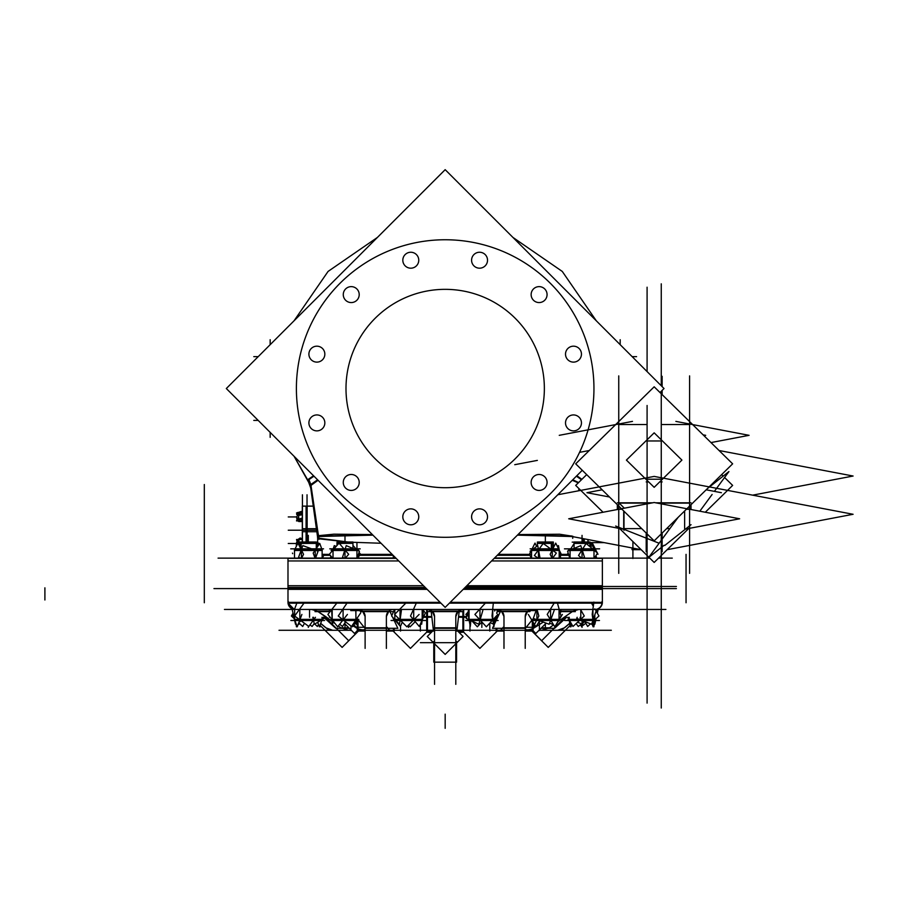 <?xml version="1.0" encoding="UTF-8"?>
<svg xmlns="http://www.w3.org/2000/svg" width="898" height="898" viewBox="0 0 898 898"><rect width="100%" height="100%" fill="white"/><g stroke="black" fill="none" stroke-linecap="round" stroke-linejoin="round"><path stroke-width="1.35" d="M593.948 388.531A148.776 148.776 0 0 0 445.172 239.755A148.776 148.776 0 0 0 296.396 388.531A148.776 148.776 0 0 1 445.172 239.755A148.776 148.776 0 0 1 593.948 388.531M576.381 476.176L581.466 479.745L576.381 476.176M578.604 482.563L572.767 479.79L578.604 482.563M317.656 538.082L348.076 542.022L319.014 538.811L317.656 538.07L317.522 536.544L318.566 535.983L372.928 535.141L317.522 536.544L310.607 487.064L308.957 482.697L308.923 479.622L313.963 476.176L308.923 479.622L310.876 484.583C313.436 505.832 316.006 522.973 318.566 535.983M381.044 543.256L352.959 542.28L381.044 543.256M571.779 535.983L517.416 535.141L572.834 536.544M602.367 588.594L602.367 560.958L491.599 560.958L595.004 560.958M287.989 588.594L287.989 560.958L398.757 560.958L295.341 560.958M595.161 609.439A7.083 7.083 0 0 0 602.322 603.13A7.083 7.083 0 0 1 595.273 609.439A7.083 7.083 0 0 0 602.322 603.13A7.083 7.083 0 0 1 595.161 609.439A7.083 7.072 90 0 0 602.008 601.581M294.218 609.383A7.083 7.083 0 0 1 288.034 603.13L294.218 609.383A7.083 7.083 0 0 1 288.034 603.13L294.218 609.383M503.98 640.712L503.98 616.522L501.443 611.1L527.755 611.1L532.312 609.439L527.755 611.1L525.229 616.522L525.229 628.297M549.565 627.803L553.595 624.84L549.565 627.803L541.505 627.803L549.565 627.803L541.64 630.284L549.565 627.803M558.23 621.405L573.059 611.1L578.727 609.484L573.059 611.1L558.23 621.405M534.31 627.803L532.312 628.836C528.046 630.16 525.689 630.16 525.229 628.836C525.689 630.16 528.046 630.16 532.312 628.836L535.915 626.793L528.327 614.434M569.725 623.437L564.516 627.803L557.647 630.284L564.516 627.803L569.725 623.437M325.839 627.803L320.653 623.459L325.839 627.803L332.698 630.284L325.839 627.803M325.604 616.522L317.297 611.1L329.42 611.1L317.297 611.1L311.628 609.484L317.297 611.1L332.249 621.495L325.604 616.522M333.169 622.179L335.167 623.661L333.169 622.179M338.299 625.973L340.791 627.803L348.705 630.284L340.791 627.803L338.299 625.973M356.035 627.803L358.033 628.836C362.343 630.16 364.7 630.16 365.116 628.836L365.116 627.803L386.376 627.803L365.116 627.803L365.116 628.836C364.7 630.16 362.343 630.16 358.033 628.836L353.026 625.906M357.258 621.09L357.258 630.576L365.116 630.576L365.082 628.297L365.116 633.46L365.116 616.522L362.59 611.1L388.901 611.1L386.376 616.522L386.376 640.712M427.459 616.522L431.77 616.522L423.744 616.522L431.77 616.522L427.459 616.522L427.459 611.628L427.459 616.522M434.542 616.522L432.017 611.1L458.328 611.1L455.802 616.522L458.328 611.1L462.885 609.439L458.328 611.1L432.017 611.1L427.459 609.439L432.017 611.1L434.542 616.522M503.935 617.296A7.083 7.083 0 0 0 496.123 609.484L501.443 611.1L527.755 611.1L525.229 616.522M299.034 521.536L302.3 521.536L299 521.536L298.978 519.235L302.3 519.235M298.63 512.354L298.63 516.945L298.978 512.343L302.3 512.343L299.034 512.343M595.711 609.439L595.711 610.236L595.711 609.439M589.851 546.579L590.008 542.022L590.008 543.369L574.069 543.346L574.069 542.022L589.986 542.022L589.93 546.646M574.698 620.496L569.242 619.418L574.698 620.496L580.142 619.418L586.54 620.496L592.938 619.418L594.106 620.428M569.242 619.362L569.242 617.296L569.242 619.362M594.824 614.804L594.824 619.362L594.824 614.804M551.338 548.801L551.338 542.022L553.336 542.022L553.336 543.346L537.397 543.346M531.683 610.595L531.683 609.753L531.683 610.595M554.807 620.496L559.039 619.418L554.807 620.496L550.564 619.418L543.728 620.496L536.892 619.418M559.039 609.439L559.039 619.362L559.039 609.439M469.059 609.439L469.059 619.362L469.059 609.439M474.503 620.496L469.059 619.418L474.503 620.496L479.959 619.418L486.357 620.496L492.744 619.418L493.698 620.496M494.641 609.439L494.641 610.999L494.641 609.439M494.641 617.858L494.641 619.362L494.641 617.858M394.828 609.439L394.828 614.21L394.828 609.439M394.828 614.647L394.828 619.362L394.828 614.647M422.183 609.439L422.183 619.362L422.183 609.439M339.646 543.425L352.959 543.346L339.208 543.346M338.804 543.346L336.93 543.425L338.726 543.425M332.193 609.439L332.193 619.362L332.193 609.439M337.648 620.496L332.193 619.418L337.648 620.496L343.092 619.418L349.49 620.496L355.889 619.418L356.832 620.496M357.774 609.484L357.774 610.528L357.774 609.484M357.774 619.362L356.989 618.374M300.751 543.346L300.751 542.022L316.287 542.022L316.287 543.346L300.347 543.346M294.634 609.439L294.634 619.362L294.634 609.439M321.989 617.296L321.989 619.362L321.989 617.296M595.845 550.485L595.845 551.653L595.845 550.485M531.56 558.129L531.56 550.485L531.56 558.129M535.006 548.846L531.56 550.44L535.006 548.846L538.463 550.44L545.367 548.846L552.27 550.44L555.716 548.846L559.173 550.44L555.716 548.846M559.173 558.129L559.173 550.485L559.173 558.129M394.693 558.129L394.693 556.906L394.693 558.129M294.499 550.485L294.499 558.129L294.499 550.485M322.124 557.972L322.124 550.485L322.124 557.972M318.667 548.846L322.124 550.44L318.667 548.846L315.22 550.44L308.317 548.846L301.402 550.44L297.956 548.846L294.499 550.44L297.956 548.846M647.088 440.963L661.254 440.963L647.088 440.963M646.201 424.529L618.744 424.529L646.201 424.529M662.14 481.912L659.693 481.912L662.14 481.912M648.637 481.912L646.201 481.912L648.637 481.912M689.585 424.529L662.14 424.529L689.585 424.529M669.852 528.63L666.63 528.63L669.852 528.63M641.7 528.63L623.987 528.63L641.7 528.63M593.657 379.181A148.776 148.776 0 0 1 445.172 537.296A148.776 148.776 0 0 1 296.688 379.181M296.688 397.87A148.776 148.776 0 0 1 445.172 239.755A148.776 148.776 0 0 1 593.657 397.87M377.429 237.42L328.073 271.432L294.061 320.777L328.073 271.432L377.429 237.42L445.172 169.666L664.026 388.52L660.019 392.538L664.026 388.531M445.172 169.666L226.318 388.531L445.172 607.385L582.274 470.283M487.468 515.89A7.97 7.97 0 0 1 479.554 524.802A7.97 7.97 0 0 1 471.641 515.89M471.641 517.776A7.97 7.97 0 0 1 479.554 508.863A7.97 7.97 0 0 1 487.468 517.776M547.017 481.508A7.97 7.97 0 0 1 539.103 490.42A7.97 7.97 0 0 1 531.189 481.508M531.189 483.405A7.97 7.97 0 0 1 539.103 474.481A7.97 7.97 0 0 1 547.017 483.405M581.399 421.959A7.97 7.97 0 0 1 573.485 430.872A7.97 7.97 0 0 1 565.572 421.959M565.572 423.856A7.97 7.97 0 0 1 573.485 414.932A7.97 7.97 0 0 1 581.399 423.856M581.399 353.206A7.97 7.97 0 0 1 573.485 362.119A7.97 7.97 0 0 1 565.572 353.206M565.572 355.092A7.97 7.97 0 0 1 573.485 346.179A7.97 7.97 0 0 1 581.399 355.092M547.017 293.657A7.97 7.97 0 0 1 539.103 302.57A7.97 7.97 0 0 1 531.189 293.657M531.189 295.543A7.97 7.97 0 0 1 539.103 286.63A7.97 7.97 0 0 1 547.017 295.543M487.468 259.275A7.97 7.97 0 0 1 479.554 268.188A7.97 7.97 0 0 1 471.641 259.275M471.641 261.161A7.97 7.97 0 0 1 479.554 252.248A7.97 7.97 0 0 1 487.468 261.161M418.704 259.275A7.97 7.97 0 0 1 410.79 268.188A7.97 7.97 0 0 1 402.876 259.275M402.876 261.161A7.97 7.97 0 0 1 410.79 252.248A7.97 7.97 0 0 1 418.704 261.161M359.155 293.657A7.97 7.97 0 0 1 351.241 302.57A7.97 7.97 0 0 1 343.328 293.657M343.328 295.543A7.97 7.97 0 0 1 351.241 286.63A7.97 7.97 0 0 1 359.155 295.543M324.784 353.206A7.97 7.97 0 0 1 316.871 362.119A7.97 7.97 0 0 1 308.957 353.206M308.957 355.092A7.97 7.97 0 0 1 316.871 346.179A7.97 7.97 0 0 1 324.784 355.092M324.784 421.959A7.97 7.97 0 0 1 316.871 430.872A7.97 7.97 0 0 1 308.957 421.959M308.957 423.856A7.97 7.97 0 0 1 316.871 414.932A7.97 7.97 0 0 1 324.784 423.856M359.155 481.508A7.97 7.97 0 0 1 351.241 490.42A7.97 7.97 0 0 1 343.328 481.508M343.328 483.405A7.97 7.97 0 0 1 351.241 474.481A7.97 7.97 0 0 1 359.155 483.405M418.704 515.89A7.97 7.97 0 0 1 410.79 524.802A7.97 7.97 0 0 1 402.876 515.89M402.876 517.776A7.97 7.97 0 0 1 410.79 508.863A7.97 7.97 0 0 1 418.704 517.776M544.166 394.75A99.184 99.184 0 0 0 451.402 289.538A99.184 99.184 0 0 0 346.19 382.301A99.184 99.184 0 0 0 445.172 487.704A99.184 99.184 0 0 0 544.166 382.301M466.084 586.473L676.407 586.473M494.203 558.354L602.367 558.354L602.367 587.415L465.142 587.415M218.068 558.129L395.917 558.129M494.428 558.129L649.77 558.129M658.56 558.129L672.276 558.129M316.287 557.972L332.047 557.972M357.281 557.972L394.132 557.972M494.585 557.972L531.358 557.972M559.735 557.972L569.736 557.972M322.124 554.369L329.398 554.369M358.425 554.369L392.157 554.369M498.188 554.369L530.696 554.369M561.272 554.369L568.602 554.369M294.073 320.777L226.318 388.531M576.819 475.738L581.904 479.319M572.284 480.273L578.278 482.877M318.004 535.724L333.865 534.175L372.356 534.568M517.989 534.568L559.634 534.231L572.879 536.274L572.7 538.34M317.443 536.207L318.42 535.388L319.071 539.316L317.645 538.329L317.443 536.207M318.925 537.431C316.231 524.196 313.537 506.393 310.843 484.022L310.865 484.179M310.708 487.895L308.71 482.361L308.688 479.117L310.966 484.92M310.641 487.434L310.888 485.257M313.537 475.738L308.463 479.206L310.91 485.448L318.06 480.273M253.775 420.41L258.197 420.41M253.775 356.641L258.197 356.641M270.163 339.713L270.163 344.675M270.163 437.337L270.163 432.376M636.581 356.641L632.147 356.641M620.181 339.713L620.181 344.675M578.941 488.591L578.66 490.779M425.203 587.415L287.989 587.415L287.989 558.354L396.141 558.354M306.083 542.022L306.083 528.709L316.186 528.709M307.026 494.776L307.026 530.213L316.433 530.213L306.083 530.213L316.433 530.213M307.026 542.022L307.026 530.213L302.424 530.213L302.424 542.022M302.424 506.124L312.953 506.124L306.083 506.124L306.083 531.728L316.68 531.728M584.272 538.845L584.272 542.022M583.318 538.665L583.318 542.022M213.948 588.594L426.382 588.594L213.948 588.594M463.963 588.594L676.407 588.594L463.963 588.594M440.918 603.13L287.989 603.13L287.989 587.82L425.607 587.82M449.427 603.13L602.367 603.13L602.367 587.82L464.737 587.82M288.337 601.581A7.083 7.072 90 0 0 294.275 609.349M224.444 609.439L665.901 609.439M525.274 617.296A7.083 7.083 0 0 1 533.086 609.484M493.81 625.502L492.486 628.297L525.409 628.297L531.784 620.35M494.158 624.75L500.848 610.595M536.117 610.595L530.595 610.595M279.009 630.284L351.32 630.284M357.685 630.284L532.671 630.284M611.336 630.284L539.024 630.284M531.515 630.576L541.651 640.712L565.841 616.522M541.011 628.297L554.605 628.297L566.638 617.296M533.356 628.297L535.41 625.962M538.8 622.123L539.923 620.844M532.952 630.576L535.848 633.46L546.164 623.145M533.086 625.075L533.086 630.576L525.229 630.576L525.274 628.297M528.484 610.595A7.083 7.038 0 0 1 531.324 609.551M560.924 612.032L560.924 609.484L559.364 609.484A7.083 5.624 90 0 1 559.656 609.439A7.083 5.624 90 0 1 560.273 609.484M560.924 611.628L575.36 611.628M580.804 617.296L580.804 609.439A7.083 6.623 90 0 1 580.871 609.484L560.924 609.484M533.086 631.058L525.274 631.058M525.229 648.378L525.229 630.576M531.897 631.058L548.229 647.391L570.028 625.592M570.41 625.199L571.577 624.031M563.787 628.297L569.714 623.302M326.558 628.297L320.687 623.347M333.54 630.261A10.63 10.574 -90 0 1 325.402 627.275L325.357 627.275M317.275 622.538L318.094 623.358M319.98 625.244L342.127 647.391L358.448 631.058M365.116 630.576L365.116 648.378M357.258 631.058L365.082 631.058M309.541 617.296L309.541 609.473A7.083 6.623 90 0 0 309.484 609.484L331.789 609.484M314.996 611.628L329.42 611.628M331.721 609.562A7.083 5.624 90 0 0 330.689 609.439A7.083 5.624 90 0 0 330.071 609.484M356.989 628.297L353.183 623.975M349.333 628.297L335.751 628.297L323.718 617.296M324.515 616.522L348.705 640.712L358.841 630.576M391.169 630.261A10.63 5.119 -90 0 1 390.798 630.284A10.63 5.119 -90 0 1 387.24 627.275M364.128 627.275L356.102 627.275M344.518 623.481L354.508 633.46L357.393 630.576M330.138 617.296L329.42 617.296L329.42 616.387M329.42 612.47L329.42 609.484M358.19 609.484A7.083 7.038 0 0 1 361.872 610.595M365.082 617.296A7.083 7.083 0 0 0 357.258 609.484M393.582 611.628L360.502 611.628A7.083 4.31 90 0 0 357.393 609.439A7.083 4.31 90 0 0 356.921 609.484L393.941 609.484A7.083 2.503 90 0 1 394.222 609.439L393.459 609.439L394.233 609.484A7.083 2.503 90 0 1 394.536 609.495M358.134 619.8L364.947 628.297L397.859 628.297L392.606 617.184M391.831 615.534L389.496 610.595M359.75 610.595L350.748 610.595M386.421 617.296A7.083 7.083 0 0 1 394.233 609.484M394.233 619.149L394.233 620.608M394.233 628.297L394.233 631.058L386.376 631.058L386.421 630.284M428.234 617.296L423.396 617.296M426.572 609.484L463.772 609.484A7.083 0.909 90 0 0 463.682 609.439A7.083 0.909 90 0 0 463.02 611.628L427.325 611.628A7.083 0.909 90 0 0 426.673 609.439A7.083 0.909 90 0 0 426.572 609.484L422.554 609.484M402.304 622.202L400.396 626.467L391.618 615.994L394.491 609.484M393.133 631.058L410.465 648.378L427.785 631.058M434.509 630.284L434.509 631.058L426.696 631.058L426.696 615.747M434.509 617.296A7.083 7.083 0 0 0 426.696 609.484L426.696 609.518A7.083 7.038 0 0 1 426.797 609.506M426.696 609.484L427.459 609.439L426.696 609.484L426.696 617.285A7.083 0.775 180 0 0 431.848 617.128M431.062 610.595L433.184 628.297L457.172 628.297L459.293 610.595M434.542 616.477L434.542 647.391M456.487 630.261A10.63 1.066 -90 0 0 456.566 630.284A10.63 1.066 -90 0 0 457.318 627.275L457.284 627.275M433.857 630.261A10.63 1.066 -90 0 1 433.779 630.284A10.63 1.066 -90 0 1 433.027 627.275L433.061 627.275M455.802 647.391L455.802 616.477M455.847 617.296A7.083 7.083 0 0 1 463.66 609.484L463.66 617.285A7.083 0.775 180 0 1 458.508 617.128M463.548 609.506A7.083 7.038 0 0 1 463.66 609.518L462.885 609.439L463.66 609.484M497.66 617.296L495.528 617.296M466.511 617.296L462.111 617.296M482.821 610.46L478.836 624.256L466.197 618.396L468.778 609.439L463.772 609.484M462.571 631.058L479.891 648.378L497.211 631.058M463.66 615.747L463.66 631.058L455.802 631.058L455.847 630.284M503.935 630.284L503.98 631.058L496.123 631.058L496.123 628.297M496.123 620.608L496.123 617.285A7.083 0.775 180 0 0 497.694 617.285M494.641 610.842A7.083 2.503 90 0 1 496.134 609.439A7.083 2.503 90 0 1 496.403 609.484L533.434 609.484A7.083 4.31 90 0 0 532.963 609.439A7.083 4.31 90 0 0 529.842 611.628L497.166 611.628M556.805 630.261A10.63 10.574 -90 0 0 564.943 627.275L564.988 627.275M499.176 630.261A10.63 5.119 -90 0 0 499.546 630.284A10.63 5.119 -90 0 0 503.116 627.275M534.254 627.275L526.217 627.275M431.264 632.473L426.696 632.147M386.376 648.378L386.376 631.058M434.542 631.058L434.542 684.343M432.679 631.058L427.257 636.48L445.172 654.406L463.099 636.48L457.666 631.058M455.802 684.343L455.802 631.058M463.66 632.147L459.08 632.473M503.98 631.058L503.98 648.378M456.577 641.464L456.577 662.163L433.779 662.163L433.779 641.464M427.145 589.357L287.989 589.357L287.989 585.709L423.497 585.709M466.848 585.709L602.367 585.709L602.367 589.357L463.2 589.357M583.206 542.022L583.206 538.643M588.044 542.022L588.044 539.563M587.932 539.541L587.932 542.022M588.089 542.022L588.089 539.575M302.424 494.787L302.424 530.213M307.15 542.022L307.15 528.709L302.3 528.709L302.3 542.022M307.15 506.124L307.15 531.728L302.3 531.728L302.3 506.124L307.15 506.124M297.743 540.809L297.373 539.923L298.619 539.518L296.52 539.507L302.3 539.507M301.301 538.677L302.3 538.991M298.607 539.788L298.607 541.584M300.347 544.48L299.135 543.717M298.944 543.593L296.632 542.123L300.156 537.958L302.3 539.316M298.607 541.438L299 543.514L298.978 539.507M298.215 543.627L300.347 542.953M298.63 544.053L298.63 539.507M302.3 519.066L301.245 518.337L296.632 520.032L298.911 521.581M298.607 520.324L299 521.57M297.53 519.695L298.607 519.246M298.607 514.487L296.632 513.128L301.245 511.445L302.3 512.174M298.607 513.555L299 512.32M298.911 512.298L297.373 512.578L299.337 515.261L302.3 514.722M301.739 511.781L302.3 512.04M298.607 517.024L298.607 513.476M298.607 514.857L298.607 514.273M302.3 514.363L300.695 512.758L296.329 516.945L300.695 521.121L302.3 519.515M298.607 520.402L298.607 516.855M298.978 519.235L298.63 516.945L298.63 521.39M297.541 513.746L296.632 514.33L297.777 515.688M297.844 519.392L298.181 518.595M297.945 520.919L296.52 520.919L297.945 520.919M297.395 517.82L296.632 518.303L297.586 519.437M296.52 512.96L297.103 512.96L296.52 512.96M297.53 540.731L296.632 540.405L300.156 537.992M300.314 538.048L301.683 538.553M298.361 539.608L299.663 538.329M297.35 544.323L296.52 543.492L297.395 542.616M317.656 542.134L316.287 542.134L317.656 542.134M300.347 542.134L298.462 542.134L300.347 542.134M318.509 624.48L317.364 626.467L314.749 624.043M314.233 623.56L312.1 626.467L309.967 624.896M299.831 623.818L298.731 624.256L298.473 623.515M296.071 623.919L296.463 626.804L296.666 625.311M304.523 623.291L302.682 626.467L298.742 622.808M294.117 618.52L291.401 615.994L293.017 613.188M319.957 625.311L320.159 626.804L320.328 625.592M294.656 620.496L290.873 620.496M575.596 624.043L576.123 623.56L578.245 626.467L581.713 623.908M583.071 622.909L584.845 621.596L587.662 626.467L590.514 623.818M594.274 623.919L594.846 624.256L595.98 619.193M597.327 613.188L597.945 610.46L596.137 609.383M593.421 623.403L592.164 622.662M591.872 623.515L593.118 626.804L593.679 625.311M594.319 623.594L595.913 619.384M593.892 620.552L596.238 618.52M595.879 609.416L597.271 613.087M580.377 624.896L581.522 626.467L585.822 623.291M570.398 625.311L570.96 626.804L571.835 624.48M573.979 543.425L590.065 543.425M572.183 542.134L590.008 542.134M589.986 543.425L590.008 546.714M567.682 617.296L572.98 626.467L584.272 615.994L580.804 610M586.731 620.552L587.55 619.362L573.272 619.362L574.563 620.552M582.241 620.552L579.367 620.552M577.156 617.296L576.785 618.396L591.625 624.256L596.294 610.46M593.814 620.552L595.857 619.362L587.011 619.362L586.271 620.552M594.813 620.024L593.881 626.804L592.186 614.434L593.881 602.064M593.746 620.552L595.946 619.362M592.343 622.123L594.296 620.316M595.329 619.362L598.955 615.994L596.092 611.055M591.513 603.13L593.309 606.24M594.813 608.833L595.599 610.191M568.479 618.677L567.974 617.802M577.526 622.247L582.611 624.256L583.678 621.113M570.758 622.628L570.185 626.804L568.894 617.296M574.956 620.552L573.732 619.362L568.12 619.362L570.185 620.552M564.595 620.496L599.482 620.496M537.307 543.425L552.023 543.425M551.473 542.134L539.26 542.134M551.394 543.425L553.336 543.346M537.397 543.425L537.397 545.872L537.397 542.022L551.956 542.022L551.956 543.346M551.956 543.425L551.956 548.801M531.638 619.811L533.468 626.467L538.856 615.994L537.049 609.439M543.986 620.552L543.75 619.362L532.368 619.362L534.288 620.552M539.126 620.552L536.51 620.552M536.544 609.439L533.3 618.396L549.161 624.256L554.156 610.46M554.874 620.552L556.524 619.362L543.167 619.362L543.492 620.552M562.395 614.434L554.807 626.804L547.208 614.434L554.145 603.13M554.571 620.552L556.165 619.362L559.274 619.362M555.435 625.783L561.014 615.994L557.254 602.39M549.542 623.19L552.438 624.256L552.73 623.425M543.279 622.078L535.938 626.782L539.642 620.743M534.478 620.552L532.593 619.362L531.448 619.362L533.513 620.552M557.321 620.496L531.459 620.496M470.889 620.574L470.294 626.467L468.341 615.994L469.003 609.439M474.761 620.552L473.538 619.362L467.937 619.362L470.844 620.552M486.536 620.552L487.356 619.362L473.078 619.362L474.38 620.552M480.565 620.552L479.902 620.552M497.818 614.434L486.357 626.804L474.896 614.434L485.358 603.13M493.619 620.552L495.662 619.362L486.817 619.362L486.076 620.552M492.879 620.552L492.149 620.552M494.877 617.6L494.697 619.362M494.641 620.013L493.99 626.467L492.037 615.994L493.395 602.39M493.552 620.552L495.584 619.362L493.698 620.552M490.151 622.696L493.552 624.132M494.585 620.574L494.764 619.934M494.933 619.362L495.696 616.713M496.706 613.233L497.503 610.46L495.292 609.439M481.844 621.944L481.844 627.399L481.844 621.944L481.844 627.399L481.844 621.944L481.844 627.399L481.844 621.944L477.343 626.804L472.09 621.124M466.994 615.624L465.882 614.434L467.993 612.144M498.154 620.496L465.534 620.496M397.612 620.552L395.726 619.362L394.592 619.362L396.647 620.552M393.459 618.194L399.487 624.256L401.395 610.46M393.459 618.98L393.481 618.228M407.131 620.552L406.884 619.362L395.513 619.362L397.432 620.552M400.676 620.552L400.003 620.552M419.119 614.434L406.861 626.804L394.615 614.434L405.806 603.13M418.008 620.552L419.658 619.362L406.311 619.362L406.637 620.552M414.315 620.552L413.058 620.552M416.616 602.39L410.498 615.994L419.276 626.467L425.394 612.863L423.519 610.64M422.644 609.585L423.553 610.46L421.645 624.256L420.691 623.324M417.705 620.552L419.299 619.362L422.419 619.362M415.235 621.652L410.139 626.804L408.5 625.154L408.5 627.399L408.5 625.154M425.944 620.496L391.057 620.496M339.276 543.425L340.454 543.425M352.835 542.134L337.132 542.134M352.959 543.425L352.959 548.454L352.959 542.022L339.702 542.022L339.702 543.346M337.019 543.425L337.019 545.412L337.019 542.022L340.499 542.022L340.499 544.828M345.629 621.831L342.486 626.467L339.669 624.233M333.427 621.472L332.383 624.256L331.699 610.46M337.906 620.552L336.671 619.362L331.07 619.362L333.124 620.552M347.414 614.434L337.648 626.804L327.882 614.434L336.795 603.13M349.681 620.552L350.489 619.362L336.211 619.362L337.513 620.552M344.013 620.552L342.576 620.552M357.864 610.595L356.394 609.439M360.727 612.863L351.5 626.467L338.254 615.994L347.481 602.39M356.764 620.552L358.807 619.362L349.951 619.362L349.221 620.552M357.64 620.091L356.079 624.256L355.776 609.439M356.697 620.552L358.717 619.362L356.843 620.552M355.978 622.179L352.33 626.804L351.758 626.086M359.065 610.595L358.268 609.585M358.886 620.496L331.081 620.496M300.258 543.425L301.055 543.425M317.533 542.134L316.287 542.134M312.066 542.134L300.751 542.134M300.673 543.425L316.365 543.425M300.751 543.425L300.751 548.712M300.347 543.425L300.347 547.881L300.347 542.022L301.133 542.022L301.133 548.801M296.138 623.885L295.509 624.256L292.411 610.46M298.978 622.191L301.223 620.844M297.429 620.552L295.543 619.362L294.398 619.362L296.452 620.552M301.896 614.434L297.238 626.804L294.443 619.384M294.432 619.362L292.568 614.434L293.029 613.222M296.834 603.13L294.544 609.192M306.936 620.552L306.701 619.362L295.319 619.362L297.238 620.552M300.819 620.552L299.595 620.552M315.479 617.296L308.822 626.467L294.656 615.994L304.523 602.39M317.825 620.552L319.475 619.362L306.117 619.362L306.442 620.552M312.818 617.296L314.39 624.256L324.223 618.396L324.032 617.588M317.522 620.552L319.116 619.362L322.225 619.362M322.977 617.296L319.385 626.804L317.69 622.292M324.627 620.496L292.007 620.496M597.675 553.673L591.311 543.447L590.098 546.736M591.838 544.222L592.388 543.11L597.26 552.854M597.978 554.291L597.451 553.213M581.612 558.129L578.503 555.492L586.136 543.447L597.529 553.078L594.195 558.354M575.865 548.801L574.855 550.485L589.211 550.485L588.201 548.801M581.803 548.801L582.735 548.801M569.792 558.129L567.592 551.192L580.793 545.614L584.508 557.344L582.645 558.129M576.303 548.801L575.36 550.485L568.176 550.485L570.129 548.801L568.176 550.485L570.129 548.801L573.25 548.801M570.073 558.129L570.073 548.846M574.069 543.616L570.78 548.801M568.153 552.955L567.255 554.369M594.599 558.129L596.474 557.344L595.924 555.615M593.769 548.801L592.747 545.614L590.053 546.759M592.478 548.801L593.937 548.801L595.89 550.485L588.718 550.485L587.775 548.801M593.993 558.354L593.993 548.846M599.628 548.846L564.449 548.846M537.969 558.129L534.377 555.492L543.2 543.447L556.356 553.078L552.495 558.354M534.927 548.801L533.221 550.485L545.658 550.485L545.614 548.801M538.329 548.801L539.271 548.801M530.348 552.427L530.123 551.192L537.745 545.614L539.889 557.344L538.811 558.129M535.186 548.801L533.513 550.485L531.504 550.485M531.335 558.129L529.416 554.291L535.006 543.11L536.656 546.411M560.599 557.344L558.455 545.614L557.366 546.411M555.548 548.801L557.22 550.485L559.23 550.485M552.169 558.354L550.137 554.291L555.716 543.11L561.306 554.291L560.386 556.143M545.12 548.801L545.075 550.485L557.512 550.485L555.795 548.801M550.519 548.801L552.876 548.801M557.321 548.846L530.134 548.846M393.403 556.592L392.819 555.031M393.268 557.344L393.549 555.761M333.023 558.354L333.023 548.846M334.078 548.801L331.126 550.485L338.31 550.485L339.253 548.801M332.417 558.129L330.554 557.344L330.935 556.143M333.259 548.801L334.269 545.614L336.144 546.411M357.314 558.129L360.648 554.291L359.043 552.427M355.9 548.801L352.959 545.412M356.944 558.129L356.944 543.447M350.725 548.801L351.657 550.485L358.841 550.485L356.888 548.801L358.841 550.485L356.888 548.801L353.767 548.801M344.383 558.129L342.508 557.344L346.224 545.614L359.425 551.192L357.236 558.129M338.815 548.801L337.805 550.485L352.162 550.485L351.152 548.801M343.934 548.801L345.214 548.801M332.844 558.354L329.33 554.291L339.006 543.11L348.682 554.291L345.36 558.129M360.221 548.846L329.757 548.846M292.681 553.673L292.456 553.078M298.506 544.222L299.045 543.447L300.347 547.005M322.337 558.129L324.257 554.291M319.228 544.222L318.667 543.11L316.287 547.881M315.018 558.129L313.178 553.078L319.755 543.447L322.259 550.294M308.059 548.801L308.025 550.485L320.463 550.485L318.745 548.801M311.55 548.801L316.096 548.801M300.707 558.129L298.551 557.344L302.839 545.614L318.083 551.192L315.546 558.129M297.878 548.801L296.16 550.485L308.598 550.485L308.564 548.801M300.808 548.801L301.672 548.801M301.627 558.129L303.546 554.291L297.956 543.11L294.364 550.294M298.125 548.801L296.452 550.485L294.454 550.485M293.085 548.846L323.549 548.846M318.498 548.801L320.171 550.485L322.169 550.485M316.287 543.616L317.477 545.501M296.351 546.31L296.351 543.11L296.351 546.31M295.083 548.846L290.728 548.846M647.088 287.203L647.088 371.581M647.088 405.469L647.088 703.112M632.069 547.937L632.069 549.699L641.183 549.699L632.91 549.699M557.804 494.753L654.171 476.411L853.1 514.285L667.169 549.677M572.812 536.656L641.161 549.677M661.254 283.824L661.254 385.747M661.254 391.304L661.254 708.028M654.171 432.836L681.919 460.09L654.171 487.333L626.411 460.09L654.171 432.836M752.625 495.157L853.1 476.03L719.074 450.515M514.745 464.693L537.363 460.393M579.558 452.356L589.268 450.515M632.91 558.477L632.91 541.573M662.14 376.307L662.14 386.634M662.14 390.417L662.14 394.626M662.14 551.72L662.14 533.042M586.562 474.75L575.697 485.403L603.041 512.242M721.644 474.615L723.171 476.12M724.574 477.489L732.633 485.403L705.3 512.242M688.777 528.462L654.171 562.44L648.94 557.31M619.553 528.462L648.861 557.231M689.585 375.892L689.585 573.351M654.171 386.802L575.697 463.828L654.171 540.865L732.633 463.828L654.171 386.802M618.744 375.892L618.744 573.351M703.942 435.653L705.693 435.328L703.089 434.834M559.252 435.328L632.473 421.387M646.201 533.042L646.201 551.72M609.484 496.998L586.933 492.699L602.154 489.803M721.397 492.699L706.176 489.803M623.987 530.28L623.987 511.231M623.987 507.841L618.464 502.42M691.011 502.801L655.663 502.801M652.678 502.801L618.845 502.801M618.464 502.801L617.33 502.801M691.011 504.698L691.011 509.267L686.353 509.267M621.977 509.267L617.33 509.267L617.33 504.698M714.393 491.363L728.918 471.573L707.422 488.579M712.114 494.472L699.823 511.209M664.183 545.243L648.603 557.568L678.147 517.327M691.045 524.679L664.756 545.468M615.646 526.037L659.121 543.245M685.455 529.102L739.638 518.786L654.171 502.51L568.703 518.786L623.829 529.281M710.98 442.579L749.078 435.328L675.868 421.387M569.433 560.958L557.972 560.958M335.111 560.958L320.923 560.958M392.718 555.301L359.772 555.301L392.718 555.301M330.195 555.301L323.751 555.301M560.801 555.301L568.894 555.301M529.921 555.301L497.256 555.301L529.921 555.301M310.831 484.785L310.607 487.075M317.578 479.79L310.91 484.449M578.974 488.624L578.694 490.779L578.974 488.624M204.306 586.473L204.306 600.639M204.306 489.578L204.306 588.37M686.05 555.301L686.05 569.467L686.05 555.301M686.05 554.369L686.05 557.972L686.05 554.369M686.05 588.37L686.05 556.681M204.306 555.301L204.306 569.467L204.306 555.301M204.306 554.369L204.306 557.972L204.306 554.369M204.306 485.481L204.306 499.647M204.306 484.516L204.306 556.681M686.05 586.473L686.05 600.639M287.989 602.356L440.143 602.356L287.989 602.356M450.201 602.356L602.367 602.356L450.201 602.356M532.312 622.28L532.312 630.688M560.924 611.1L573.059 611.1L560.924 611.1M348.839 627.803L340.791 627.803L348.839 627.803M358.033 619.856L358.033 629.891M365.116 616.522L362.59 611.1L388.901 611.1L386.376 616.522M358.807 609.484L359.694 609.641M427.459 630.284L427.459 616.118M393.459 628.297L393.459 630.688M455.802 627.803L434.542 627.803L455.802 627.803M458.575 616.522L462.885 616.522L462.885 611.628L462.885 616.522L466.736 616.522L458.575 616.522L462.885 616.522L462.885 630.688M462.885 617.296L462.885 630.284L462.885 617.296M496.123 616.522L497.66 616.522M496.886 630.284L496.886 628.297M496.886 618.98L496.886 616.118M496.123 609.484L501.443 611.1L503.98 616.522M496.886 612.582L496.886 613.435L496.886 612.582M496.886 615.422L496.886 616.522L496.886 615.422M525.229 627.803L503.98 627.803L525.229 627.803M434.542 642.687L455.802 642.687L434.542 642.687M287.989 603.13L287.989 587.82L287.989 603.13M445.172 728.334L445.172 714.157M539.395 621.147L539.395 630.576M350.95 630.576L350.95 626.029M400.542 626.142L400.542 631.058M428.234 616.522L426.696 616.522M420.376 631.058L420.376 624.009M463.66 616.522L462.111 616.522M469.968 624.716L469.968 631.058M489.803 631.058L489.803 623.077M686.05 602.76L686.05 574.428M204.306 602.76L204.306 574.428M44.9 599.987L44.9 587.82M433.453 642.687L420.376 642.687M204.306 585.709L204.306 589.357M686.05 585.709L686.05 589.357M302.3 530.213L288.258 530.213L302.3 530.213M300.347 543.492L299 543.492M297.766 543.492L288.258 543.492L297.766 543.492M298.978 521.536L298.63 520.391M298.63 513.488L298.978 512.343M302.3 514.644L299 514.644M296.52 516.945L288.258 516.945L296.52 516.945M296.52 543.492L288.258 543.492L296.52 543.492M308.317 535.376L308.317 542.022L308.317 535.376M308.317 627.399L308.317 626.086L308.317 627.399M582.039 538.418L582.039 542.022L582.039 538.418M582.039 627.399L582.039 620.552L582.039 627.399M589.93 543.346L574.136 543.346M580.142 617.296L580.142 619.362M592.938 609.439L592.938 619.362M582.039 535.376L582.039 542.022L582.039 535.376M551.653 543.425L551.653 548.801M551.653 543.346L539.069 543.346M536.892 609.439L536.892 619.362M550.564 609.439L550.564 619.362M545.367 535.376L545.367 542.022L545.367 535.376M545.367 622.853L545.367 627.399L545.367 622.853M479.959 609.439L479.959 619.362M492.744 609.439L492.744 619.362M417.94 620.496L413.709 619.418L406.861 620.496L400.025 619.418M400.025 609.439L400.025 619.362M413.709 609.439L413.709 619.362M340.095 543.346L349.872 543.346M340.095 543.425L340.095 544.368M343.092 609.439L343.092 619.362M355.889 609.439L355.889 619.362M344.989 535.376L344.989 542.022L344.989 535.376M344.989 621.315L344.989 627.399L344.989 621.315M300.931 543.346L315.692 543.346M300.931 543.425L300.931 548.801M317.757 620.496L313.514 619.418L306.678 620.496L299.831 619.418L297.238 620.496M299.831 609.439L299.831 619.362M313.514 617.296L313.514 619.362M582.039 538.542L582.039 542.022L582.039 538.542M570.073 550.44L576.056 548.846L582.039 550.44L588.01 548.846L593.993 550.44M582.039 558.129L582.039 550.485M593.937 548.801L595.902 550.485L593.937 548.801M538.463 558.129L538.463 550.485M552.27 550.485L552.27 558.129M545.367 538.542L545.367 542.022L545.367 538.542M555.671 548.801L557.366 550.485L555.671 548.801M333.023 550.44L339.006 548.846L344.989 550.44L350.961 548.846L356.944 550.44M344.989 558.129L344.989 550.485M344.989 538.542L344.989 542.022L344.989 538.542M339.029 548.801L338.052 550.485L339.029 548.801M315.22 558.129L315.22 550.485M301.402 558.129L301.402 550.485M308.317 538.542L308.317 542.022L308.317 538.542M298.001 548.801L296.306 550.485L298.001 548.801M647.088 479.218L661.254 479.218M619.182 503.127L650.949 503.127M657.381 503.127L689.047 503.127M684.635 510.962L684.635 528.63M623.706 510.962L623.706 528.63M310.933 485.066L318.296 534.636M308.923 479.622L310.876 484.583M600.627 558.354L599.527 558.129L600.627 558.354M289.728 558.354L290.817 558.129L289.728 558.354M572.7 536.342L572.7 538.082M317.656 545.142L317.656 538.385L317.656 545.142M572.7 538.104L572.834 536.51M308.519 482.058L294.073 456.274L310.742 485.223M596.283 320.777L562.271 271.432L512.926 237.42L562.271 271.432L596.283 320.777M579.502 489.141L579.322 490.656L579.502 489.141M434.542 662.163L455.802 662.163M604.085 542.616L590.008 542.616L604.085 542.616M574.069 543.425L574.069 548.454L574.069 543.425M553.336 547.881L553.336 543.425L553.336 547.881M316.287 548.521L316.287 543.425L316.287 548.521M310.629 487.3L317.443 536.128M602.367 603.13L602.367 587.82L602.367 603.13M288.034 601.581L287.989 602.412L288.034 601.581M602.322 601.581C602.423 605.589 600.56 608.159 596.71 609.293L596.53 609.327C600.481 608.26 602.412 605.679 602.322 601.581M298.607 539.541L299 538.867L298.607 539.541M333.079 548.801L331.126 550.485L333.079 548.801"/></g></svg>
